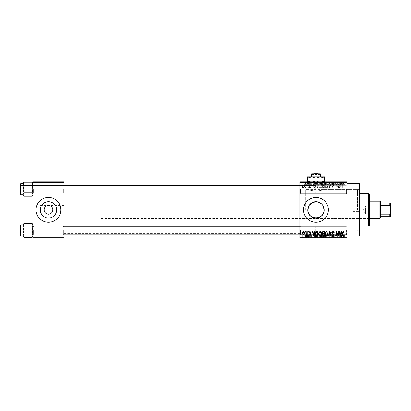 <?xml version="1.0" encoding="UTF-8"?>
<svg xmlns="http://www.w3.org/2000/svg" width="411" height="411" viewBox="0 0 411 411"><rect width="100%" height="100%" fill="white"/><g stroke="black" fill="none" stroke-linecap="round" stroke-linejoin="round"><path stroke-width="0.31" stroke-dasharray="2.06 1.54" d="M347.007 189.363L347.007 194.018L347.007 189.363M346.386 189.363L346.386 193.396L346.386 189.363M299.835 189.363L299.835 194.018L299.835 189.363M300.456 189.363L300.456 193.396L300.456 189.363M347.007 230.324L347.007 234.979L347.007 230.324M346.386 230.324L346.386 234.357L346.386 230.324M299.835 230.324L299.835 234.979L299.835 230.324M300.456 230.324L300.456 234.357L300.456 230.324M315.972 182.165L328.384 182.165L315.972 182.165M315.972 191.064C311.009 190.478 308.286 189.908 307.808 189.363C308.281 189.908 311.004 190.473 315.972 191.064C311.009 190.478 308.286 189.908 307.808 189.363C308.281 189.908 311.004 190.473 315.972 191.064C320.94 190.478 323.663 189.908 324.14 189.363C323.657 189.913 320.934 190.478 315.972 191.064C320.94 190.478 323.663 189.908 324.14 189.363C323.657 189.913 320.934 190.478 315.972 191.064M315.972 181.914L328.384 181.914L315.972 181.914M56.646 209.846A8.169 8.169 0 0 1 48.477 218.01A8.169 8.169 0 0 1 40.309 209.846A8.169 8.169 0 0 1 48.477 201.678A8.169 8.169 0 0 1 56.646 209.846M63.993 214.188L63.993 186.26L63.993 214.188L48.477 214.188C51.098 213.91 52.546 212.466 52.824 209.846C52.546 207.226 51.098 205.777 48.477 205.5C45.857 205.777 44.409 207.226 44.136 209.846C44.409 212.466 45.857 213.91 48.477 214.188L39.168 214.188L39.168 209.846L39.168 214.188M36.065 209.846A12.412 12.412 0 0 0 48.477 222.259A12.412 12.412 0 0 0 60.89 209.846A12.412 12.412 0 0 0 48.477 197.434A12.412 12.412 0 0 0 36.065 209.846M303.559 209.846A12.412 12.412 0 0 0 315.972 222.259A12.412 12.412 0 0 0 328.384 209.846A12.412 12.412 0 0 0 315.972 197.434A12.412 12.412 0 0 0 303.559 209.846M63.993 189.24L63.993 184.893L63.993 189.24M63.376 189.24L63.376 192.965L63.376 189.24M63.993 230.448L63.993 234.794L63.993 230.448M63.376 230.448L63.376 234.172L63.376 230.448M299.835 230.448L299.835 234.794L299.835 230.448M300.456 230.448L300.456 234.172L300.456 230.448M299.835 189.24L299.835 184.893L299.835 189.24M300.456 189.24L300.456 192.965L300.456 189.24M315.972 230.448L315.972 234.172L315.972 230.448M315.972 189.24L315.972 192.965L315.972 189.24M359.42 235.909L359.42 183.779M357.555 209.846L357.555 189.363L357.555 209.846M347.007 209.846L347.007 183.779L347.007 209.846M299.835 209.846L299.835 186.26L299.835 209.846M32.962 195.282L32.962 184.01L32.027 185.751L32.962 184.01L32.962 183.198L32.962 189.24L32.027 185.751L32.962 189.24L32.027 192.728L32.962 189.24L32.962 195.282L32.027 196.217L32.962 194.47L32.027 192.728L32.962 194.47L32.962 189.24L32.962 194.47L32.027 196.217L32.962 194.47L32.962 195.282L32.962 194.47L32.027 192.728L32.962 189.24L32.962 184.893L32.962 189.24L32.962 184.893L32.962 189.24L32.027 185.751L32.962 184.01L32.027 182.263L32.962 184.01L32.962 183.198L32.962 189.24L32.962 184.01L32.027 182.263L23.966 182.263L23.031 184.01L23.031 183.198L23.031 184.01L23.966 185.751L23.031 189.24L23.966 192.728L23.031 194.47L23.966 196.217L23.031 194.47L23.031 189.24L23.966 192.728L23.031 194.47L23.031 195.282L23.031 194.47L23.966 192.728L23.031 189.24L23.966 185.751L23.031 189.24L23.031 184.01L23.031 189.24L23.031 184.01L23.966 185.751L23.031 184.01L23.966 182.263L23.031 184.01L23.031 183.198L23.966 182.263M33.584 189.24L33.584 192.965L33.584 189.24M32.962 236.489L32.962 225.218L32.027 226.959L32.962 225.218L32.962 224.406L32.962 230.448L32.027 226.959L32.962 230.448L32.027 233.936L32.962 230.448L32.962 236.489L32.027 237.424L32.962 235.683L32.027 233.936L32.962 235.683L32.962 230.448L32.962 235.683L32.027 237.424L32.962 235.683L32.962 236.489L32.962 235.683L32.027 233.936L32.962 230.448L32.962 234.794L32.962 226.107L32.962 230.448L32.962 226.107L32.962 230.448L32.027 226.959L32.962 225.218L32.027 223.476L32.962 225.218L32.962 224.406L32.962 230.448L32.962 225.218L32.027 223.476L23.966 223.476L23.031 225.218L23.031 224.406L23.031 225.218L23.966 226.959L23.031 230.448L23.966 233.936L23.031 235.683L23.966 237.424L23.031 235.683L23.031 230.448L23.966 233.936L23.031 235.683L23.031 236.489L23.031 235.683L23.966 233.936L23.031 230.448L23.966 226.959L23.031 230.448L23.031 225.218L23.031 230.448L23.031 225.218L23.966 226.959L23.031 225.218L23.966 223.476L23.031 225.218L23.031 224.406L23.966 223.476M33.584 230.448L33.584 234.172L33.584 230.448M305.722 209.846L305.722 189.363L305.722 209.846M306.493 181.914L306.889 181.914L306.493 181.914L306.493 184.4L306.889 184.4L306.889 181.914L306.889 184.4L306.493 184.4L306.493 181.914M307.603 184.4L308.075 184.4L308.075 181.914L308.471 181.914L307.228 181.914L308.075 181.914L308.075 184.4L308.471 184.4L308.471 181.914L308.471 184.4L308.075 184.4L308.075 181.914L308.075 184.4L307.603 184.4L307.603 181.914M309.2 181.914L309.596 181.914L309.2 181.914L309.2 184.4L309.596 184.4L309.596 181.914L309.596 184.4L309.2 184.4L309.2 181.914M310.218 181.914L312.139 181.914L310.218 181.914L310.218 184.4L311.173 184.4L311.173 181.914L311.189 184.4L312.139 184.4L312.139 181.914M315.725 181.914L313.603 181.914L315.725 181.914L315.725 184.4L316.069 184.4L316.069 181.914M319.922 184.4L322.969 184.4L321.443 184.4L321.448 181.914L322.969 181.914L319.922 181.914L322.573 181.914L320.318 181.914L321.443 181.914L321.443 184.4L319.922 184.4L319.922 181.914M326.411 184.4L329.458 184.4L327.932 184.4L327.937 181.914L329.458 181.914L326.411 181.914L329.062 181.914L326.807 181.914L327.932 181.914L327.932 184.4L326.411 184.4L326.411 181.914M343.961 184.4L345.255 184.4L344.382 184.4L344.403 181.914L345.255 181.914L343.509 181.914L344.403 181.914L344.382 184.4L343.961 184.4L343.961 181.914M299.835 182.535L347.007 182.535L347.007 181.914L299.835 181.914L299.835 237.774L347.007 237.774L347.007 237.152L299.835 237.152M342.358 181.914L340.236 181.914L342.358 181.914L342.358 184.4L342.697 184.4L342.697 181.914M339.363 184.4L337.303 184.4L339.388 184.4L339.388 181.914L337.303 181.914L339.388 181.914L339.388 184.4L339.784 184.4L339.784 181.914L339.784 184.4L339.363 184.4L339.363 181.914M332.9 181.914L335.438 181.914L332.9 181.914L332.9 184.4L334.133 184.4L334.133 181.914M329.72 181.914L332.52 181.914L329.72 181.914L329.72 184.4L330.963 184.4L330.963 181.914M323.421 181.914L325.846 181.914L323.421 181.914L323.421 184.4L325.846 184.4L325.846 181.914L325.846 184.4L324.618 184.4L324.618 181.914L325.45 181.914L323.93 181.914L325.45 181.914L324.613 181.914L324.613 184.4L323.534 184.4L323.534 181.914M316.706 181.914L319.357 181.914L316.706 181.914L316.706 184.4L318.201 184.4L318.201 181.914M303.729 181.914L305.933 181.914L303.729 181.914L303.729 184.4L304.828 184.4L304.828 181.914L305.537 181.914L304.125 181.914L304.839 181.914L304.828 184.4L305.933 184.4L305.933 181.914M302.768 181.914L303.164 181.914L302.768 181.914L302.768 184.4L303.164 184.4L303.164 181.914L303.164 184.4L302.768 184.4L302.768 181.914M305.933 235.292L304.828 235.292L304.828 237.774L305.933 237.774L303.729 237.774L305.537 237.774L304.125 237.774L304.839 237.774L304.828 235.292L305.933 235.292L305.933 237.774M307.603 235.292L308.075 235.292L308.075 237.774L308.471 237.774L307.228 237.774L308.075 237.774L308.075 235.292L308.471 235.292L308.471 237.774L308.471 235.292L308.075 235.292L308.075 237.774L308.075 235.292L307.603 235.292L307.603 237.774M312.139 235.292L310.613 235.292L312.083 235.292L311.189 235.292L311.189 237.774L312.139 237.774L310.218 237.774L311.173 237.774L311.173 235.292L312.139 235.292L312.139 237.774M318.201 237.774L316.706 237.774L318.201 237.774L318.201 235.292L319.357 235.292L319.357 237.774L319.357 235.292L317.626 235.292L317.626 237.774M323.534 235.292L324.623 235.292L324.613 237.774L325.846 237.774L323.421 237.774L325.45 237.774L323.93 237.774L325.45 237.774L324.613 237.774L324.618 235.292L325.846 235.292L325.846 237.774L325.846 235.292L323.534 235.292L323.534 237.774M330.963 237.774L332.52 237.774L329.72 237.774L330.963 237.774L330.963 235.292L331.348 235.292L331.348 237.774L331.333 235.292L332.52 235.292L332.52 237.774M339.363 235.292L337.303 235.292L339.388 235.292L339.388 237.774L337.303 237.774L339.388 237.774L339.388 235.292L339.784 235.292L339.784 237.774L339.784 235.292L339.363 235.292L339.363 237.774M345.019 237.774L343.509 237.774L345.019 237.774L345.019 235.292L345.255 237.774M342.697 237.774L340.236 237.774L342.697 237.774L342.697 235.292L343.113 235.292L343.113 237.774M334.133 237.774L335.438 237.774L332.9 237.774L334.133 237.774L334.133 235.292L335.438 235.292L335.438 237.774M329.458 235.292L327.932 235.292L329.067 235.292L329.062 237.774L329.458 237.774L326.411 237.774L329.067 237.774L327.937 237.774L329.062 237.774L329.067 235.292L329.458 235.292L329.458 237.774M322.969 235.292L321.443 235.292L322.578 235.292L322.573 237.774L322.969 237.774L319.922 237.774L322.578 237.774L321.448 237.774L322.573 237.774L322.578 235.292L322.969 235.292L322.969 237.774M316.069 237.774L313.603 237.774L316.069 237.774L316.069 235.292L316.48 235.292L316.48 237.774M309.2 237.774L309.596 237.774L309.2 237.774L309.2 235.292L309.596 235.292L309.596 237.774L309.596 235.292L309.2 235.292L309.2 237.774M306.493 237.774L306.889 237.774L306.493 237.774L306.493 235.292L306.889 235.292L306.889 237.774L306.889 235.292L306.493 235.292L306.493 237.774M302.768 237.774L303.164 237.774L302.768 237.774L302.768 235.292L303.164 235.292L303.164 237.774L303.164 235.292L302.768 235.292L302.768 237.774M305.255 187.503L305.255 188.12L305.65 188.12L305.65 187.503L305.255 187.503L305.255 188.12L305.65 188.12L305.65 187.503L305.255 187.503M306.832 186.486L306.832 188.12L307.228 188.12L307.228 184.96L306.832 184.96L306.832 185.469L306.365 184.904L305.984 185.073L306.76 185.839L306.832 188.12L307.228 188.12L307.228 184.96L306.832 184.96L306.832 185.469L306.365 184.904L305.984 185.073L306.76 185.839L306.832 186.486M307.962 187.503L307.962 188.12L308.358 188.12L308.358 187.503L307.962 187.503L307.962 188.12L308.358 188.12L308.358 187.503L307.962 187.503M308.98 187.159L309.93 188.176L310.896 187.164L309.904 187.729L309.37 187.236L310.839 185.808L309.951 184.904L309.036 185.808L309.935 185.356L310.444 185.741L308.98 187.159L309.93 188.176L310.896 187.164L309.904 187.729L309.37 187.236L310.839 185.808L309.951 184.904L309.036 185.808L309.935 185.356L310.444 185.741L308.98 187.159M314.487 186.825L314.826 188.12L315.242 188.12L314.04 183.779L313.624 183.779L312.36 188.12L312.776 188.12L313.12 186.825L314.487 186.825L314.826 188.12L315.242 188.12L314.04 183.779L313.624 183.779L312.36 188.12L312.776 188.12L313.12 186.825L314.487 186.825M320.205 188.176L321.34 187.498L321.731 186.008C321.813 184.775 321.304 184.015 320.205 183.722C319.121 184.005 318.612 184.75 318.684 185.952L319.075 187.514L320.205 188.176L321.34 187.498L321.731 186.008C321.813 184.775 321.304 184.015 320.205 183.722C319.121 184.005 318.612 184.75 318.684 185.952L319.075 187.514L320.205 188.176M326.694 188.176L327.829 187.498L328.219 186.008C328.302 184.775 327.793 184.015 326.688 183.722C325.61 184.005 325.101 184.75 325.168 185.952L325.563 187.514L326.694 188.176L327.829 187.498L328.219 186.008C328.302 184.775 327.793 184.015 326.688 183.722C325.61 184.005 325.101 184.75 325.168 185.952L325.563 187.514L326.694 188.176M343.159 188.176L343.781 187.873L344.017 186.825L343.622 186.769L343.144 187.673L342.717 187.344L342.661 183.779L342.265 183.779L342.265 186.728L343.159 188.176L343.781 187.873L344.017 186.825L343.622 186.769L343.144 187.673L342.717 187.344L342.661 183.779L342.265 183.779L342.265 186.728L343.159 188.176M347.007 182.535L347.007 237.152M341.115 186.825L341.459 188.12L341.87 188.12L340.668 183.779L340.257 183.779L338.993 188.12L339.409 188.12L339.748 186.825L341.115 186.825L341.459 188.12L341.87 188.12L340.668 183.779L340.257 183.779L338.993 188.12L339.409 188.12L339.748 186.825L341.115 186.825M338.145 184.647L338.145 188.12L338.541 188.12L338.541 183.779L338.119 183.779L336.455 187.262L336.455 183.779L336.059 183.779L336.059 188.12L336.486 188.12L338.145 184.647L338.145 188.12L338.541 188.12L338.541 183.779L338.119 183.779L336.455 187.262L336.455 183.779L336.059 183.779L336.059 188.12L336.486 188.12L338.145 184.647M331.656 186.918L332.889 188.176C333.742 188.084 334.179 187.596 334.2 186.712L333.804 186.656L332.853 187.673L332.052 186.928L334.086 184.909L332.961 183.722L331.769 185.017L332.165 185.073L332.946 184.231L333.691 184.924L333.568 185.371L332.258 185.885L331.656 186.918L332.889 188.176C333.742 188.084 334.179 187.596 334.2 186.712L333.804 186.656L332.853 187.673L332.052 186.928L334.086 184.909L332.961 183.722L331.769 185.017L332.165 185.073L332.946 184.231L333.691 184.924L333.568 185.371L332.258 185.885L331.656 186.918M328.481 183.779L329.72 188.12L330.105 188.12L331.276 183.779L330.87 183.779L329.935 187.616L328.892 183.779L328.481 183.779L329.72 188.12L330.105 188.12L331.276 183.779L330.87 183.779L329.935 187.616L328.892 183.779L328.481 183.779M322.178 186.846C322.188 187.663 322.589 188.089 323.38 188.12L324.608 188.12L324.608 183.779L323.38 183.779L322.291 184.868L322.717 185.782L322.178 186.846C322.188 187.663 322.589 188.089 323.38 188.12L324.608 188.12L324.608 183.779L323.38 183.779L322.291 184.868L322.717 185.782L322.178 186.846M315.468 185.926C315.36 187.164 315.859 187.894 316.958 188.12L318.119 188.12L318.119 183.779L316.388 183.856L315.468 185.926C315.36 187.164 315.859 187.894 316.958 188.12L318.119 188.12L318.119 183.779L316.388 183.856L315.468 185.926M302.491 186.512C302.414 187.416 302.779 187.971 303.59 188.176L304.69 186.543L303.59 184.904L302.491 186.512C302.414 187.416 302.779 187.971 303.59 188.176L304.69 186.543L303.59 184.904L302.491 186.512M321.751 204.072L322.753 205.295M39.168 209.846L39.168 205.5L39.168 209.846M63.993 209.846L63.993 233.427L63.993 209.846M32.962 237.774L63.993 237.774L63.993 237.152L32.962 237.152L32.962 237.774M32.962 182.535L63.993 182.535L63.993 181.914L32.962 181.914L32.962 237.152M63.993 182.535L63.993 237.152M359.42 209.846L359.42 187.503L359.42 209.846M343.781 231.819L344.017 232.862L343.622 232.919L343.144 232.02L342.717 232.349L342.661 235.909L342.265 235.909L342.265 232.96L343.159 231.511L343.781 231.819M341.459 231.568L341.87 231.568L340.668 235.909L340.257 235.909L338.993 231.568L339.409 231.568L339.748 232.862L341.115 232.862L341.459 231.568M340.431 235.457L340.981 233.371L339.882 233.371L340.431 235.457M338.145 231.568L338.541 231.568L338.541 235.909L338.119 235.909L336.455 232.426L336.455 235.909L336.059 235.909L336.059 231.568L336.486 231.568L338.145 235.046L338.145 231.568M332.889 231.511C333.742 231.604 334.179 232.092 334.2 232.975L333.804 233.032L332.853 232.02L332.052 232.765L334.086 234.779L332.961 235.965L331.769 234.671L332.165 234.614L332.946 235.462L333.691 234.763L333.568 234.321L332.258 233.802L331.656 232.77L332.889 231.511M329.72 231.568L330.105 231.568L331.276 235.909L330.87 235.909L329.935 232.076L328.892 235.909L328.481 235.909L329.72 231.568M327.829 232.189L328.219 233.679C328.302 234.912 327.793 235.678 326.688 235.965C325.61 235.683 325.101 234.938 325.168 233.736L325.563 232.174L326.694 231.511L327.829 232.189M325.733 234.732L326.688 235.462C327.536 235.226 327.911 234.63 327.824 233.674L326.699 232.02C325.872 232.246 325.491 232.821 325.563 233.746L325.733 234.732M323.38 231.568L324.608 231.568L324.608 235.909L323.38 235.909L322.291 234.82L322.717 233.91L322.178 232.842C322.188 232.025 322.589 231.599 323.38 231.568M323.431 233.597L324.212 233.597L324.212 232.076L322.964 232.128L322.573 232.837L323.431 233.597M323.524 235.405L324.212 235.405L324.212 234.106L323.056 234.147L322.686 234.748L323.524 235.405M321.34 232.189L321.731 233.679C321.813 234.912 321.304 235.678 320.205 235.965C319.121 235.683 318.612 234.938 318.684 233.736L319.075 232.174L320.205 231.511L321.34 232.189M319.244 234.732L320.2 235.462C321.048 235.226 321.423 234.63 321.335 233.674L320.21 232.02C319.383 232.246 319.003 232.821 319.075 233.746L319.244 234.732M316.958 231.568L318.119 231.568L318.119 235.909L316.388 235.832L315.468 233.761C315.36 232.528 315.859 231.794 316.958 231.568M317.025 235.405L317.724 235.405L317.724 232.076L316.018 232.708L315.859 233.767L316.46 235.318L317.025 235.405M314.826 231.568L315.242 231.568L314.04 235.909L313.624 235.909L312.36 231.568L312.776 231.568L313.12 232.862L314.487 232.862L314.826 231.568M313.804 235.457L314.353 233.371L313.254 233.371L313.804 235.457M309.93 231.511L310.896 232.528L309.904 231.963L309.37 232.451L310.839 233.88L309.951 234.784L309.036 233.88L309.935 234.332L310.444 233.946L308.98 232.534L309.93 231.511M307.962 231.568L308.358 231.568L308.358 232.189L307.962 232.189L307.962 231.568M306.832 231.568L307.228 231.568L307.228 234.727L306.832 234.727L306.832 234.224L306.365 234.784L305.984 234.614L306.76 233.849L306.832 231.568M305.255 231.568L305.65 231.568L305.65 232.189L305.255 232.189L305.255 231.568M303.59 231.511L304.69 233.145L303.59 234.784L302.491 233.181C302.414 232.272 302.779 231.717 303.59 231.511M302.881 233.15L303.601 234.332L304.294 233.15L303.58 231.963L302.881 233.15M340.431 184.231L340.981 186.317L339.882 186.317L340.431 184.231L340.981 186.317L339.882 186.317L340.431 184.231M325.733 184.96L326.688 184.231C327.536 184.462 327.911 185.058 327.824 186.013L326.699 187.673C325.872 187.447 325.491 186.866 325.563 185.942L325.733 184.96L326.688 184.231C327.536 184.462 327.911 185.058 327.824 186.013L326.699 187.673C325.872 187.447 325.491 186.866 325.563 185.942L325.733 184.96M323.431 186.091L324.212 186.091L324.212 187.616L322.964 187.56L322.573 186.851L323.431 186.091L324.212 186.091L324.212 187.616L322.964 187.56L322.573 186.851L323.431 186.091M323.524 184.287L324.212 184.287L324.212 185.582L323.056 185.541L322.686 184.94L323.524 184.287L324.212 184.287L324.212 185.582L323.056 185.541L322.686 184.94L323.524 184.287M319.244 184.96L320.2 184.231C321.048 184.462 321.423 185.058 321.335 186.013L320.21 187.673C319.383 187.447 319.003 186.866 319.075 185.942L319.244 184.96L320.2 184.231C321.048 184.462 321.423 185.058 321.335 186.013L320.21 187.673C319.383 187.447 319.003 186.866 319.075 185.942L319.244 184.96M317.025 184.287L317.724 184.287L317.724 187.616L316.018 186.979L315.859 185.921L316.46 184.369L317.724 184.287L317.724 187.616L316.018 186.979L315.859 185.921L316.46 184.369L317.025 184.287M313.804 184.231L314.353 186.317L313.254 186.317L313.804 184.231L314.353 186.317L313.254 186.317L313.804 184.231M302.881 186.543L303.601 185.356L304.294 186.543L303.58 187.729L302.881 186.543L303.601 185.356L304.294 186.543L303.58 187.729L302.881 186.543M345.255 235.292L344.86 235.292L344.86 237.774M344.86 235.292L344.382 235.292L344.382 237.774L344.403 235.292L343.961 235.292L343.961 237.774M343.961 235.292L343.904 237.774L343.904 235.292L343.509 235.292L343.509 237.774L343.509 235.292L345.019 235.292M343.113 235.292L341.911 235.292L341.911 237.774M341.911 235.292L341.495 235.292L341.495 237.774M341.495 235.292L340.236 235.292L340.236 237.774M340.236 235.292L340.647 235.292L340.647 237.774M340.647 235.292L340.991 235.292L340.991 237.774M340.991 235.292L342.358 235.292L342.358 237.774M342.358 235.292L342.697 235.292M341.675 235.292L342.224 235.292L341.125 235.292L341.675 235.292L341.675 237.774L342.224 237.774L341.675 237.774M341.854 235.292L341.854 237.774M342.224 235.292L342.224 237.774M341.125 235.292L341.125 237.774M337.698 235.292L337.698 237.774L337.698 235.292M337.303 235.292L337.303 237.774L337.303 235.292M337.724 235.292L337.724 237.774M335.438 235.292L335.042 235.292L335.042 237.774M335.042 235.292L334.097 235.292L334.097 237.774M334.097 235.292L333.295 235.292L333.295 237.774M333.295 235.292L335.325 235.292L335.325 237.774M335.325 235.292L334.2 235.292L334.2 237.774L334.189 235.292L333.013 235.292L333.013 237.774M333.013 235.292L333.408 235.292L333.408 237.774M333.408 235.292L334.929 235.292L334.929 237.774M334.929 235.292L334.806 237.774M334.806 235.292L333.501 235.292L333.501 237.774M333.501 235.292L332.9 235.292L332.9 237.774M332.9 235.292L334.133 235.292M332.52 235.292L332.109 235.292L332.109 237.774M332.109 235.292L331.179 235.292L331.179 237.774M331.179 235.292L330.136 235.292L330.136 237.774M330.136 235.292L329.72 235.292L329.72 237.774M329.72 235.292L330.963 235.292M326.411 235.292L327.937 235.292L327.932 237.774L326.807 237.774L327.932 237.774L327.937 235.292L326.411 235.292L326.411 237.774M326.802 235.292L326.802 237.774L326.807 235.292L327.932 235.292L326.807 235.292M329.062 235.292L327.937 235.292L329.062 235.292M327.932 235.292L327.932 237.774L327.937 235.292M326.976 235.292L326.976 237.774M323.96 235.292L323.96 237.774M323.421 235.292L323.421 237.774M324.675 235.292L323.817 235.292L324.675 235.292L324.675 237.774M324.767 235.292L323.93 235.292L324.767 235.292L324.767 237.774M325.45 235.292L325.45 237.774L325.45 235.292M323.93 235.292L323.93 237.774M324.294 235.292L324.294 237.774M323.817 235.292L323.817 237.774M324.207 235.292L324.207 237.774M319.922 235.292L321.448 235.292L321.443 237.774L320.318 237.774L321.443 237.774L321.448 235.292L319.922 235.292L319.922 237.774M320.313 235.292L320.313 237.774L320.318 235.292L321.443 235.292L320.318 235.292M322.573 235.292L321.448 235.292L322.573 235.292M321.443 235.292L321.443 237.774L321.448 235.292M320.488 235.292L320.488 237.774M317.626 235.292L316.706 235.292L316.706 237.774M316.706 235.292L318.201 235.292M318.263 235.292L317.102 235.292L318.263 235.292L318.263 237.774L318.962 237.774L317.102 237.774L318.263 237.774M318.962 235.292L318.962 237.774L318.962 235.292M317.703 235.292L317.703 237.774M317.102 235.292L317.102 237.774M317.261 235.292L317.261 237.774M318.253 235.292L318.253 237.774L318.253 235.292M316.48 235.292L315.278 235.292L315.278 237.774M315.278 235.292L314.862 235.292L314.862 237.774M314.862 235.292L313.603 235.292L313.603 237.774M313.603 235.292L314.019 235.292L314.019 237.774M314.019 235.292L314.358 235.292L314.358 237.774M314.358 235.292L315.725 235.292L315.725 237.774M315.725 235.292L316.069 235.292M315.042 235.292L314.492 235.292L315.042 235.292L315.042 237.774L315.591 237.774L314.492 237.774L315.042 237.774M315.222 235.292L315.222 237.774M315.591 235.292L315.591 237.774M314.492 235.292L314.492 237.774M311.743 235.292L311.743 237.774M311.148 235.292L311.148 237.774M310.613 235.292L310.613 237.774M310.716 235.292L310.716 237.774M312.083 235.292L312.083 237.774M310.274 235.292L311.178 235.292L310.274 235.292L310.274 237.774M310.67 235.292L310.67 237.774M311.178 235.292L310.218 235.292L311.173 235.292L311.178 237.774M311.687 235.292L311.687 237.774M311.559 235.292L311.559 237.774M310.218 235.292L310.218 237.774M307.228 235.292L307.228 237.774M307.341 235.292L307.341 237.774M307.623 235.292L307.623 237.774M307.998 235.292L307.998 237.774M303.729 235.292L304.828 235.292L303.729 235.292L303.729 237.774M304.125 235.292L305.537 235.292L304.125 235.292L304.125 237.774M304.839 235.292L304.839 237.774M305.537 235.292L305.537 237.774M304.818 235.292L304.818 237.774M345.019 184.4L345.019 181.914M345.255 184.4L345.255 181.914M344.86 184.4L344.86 181.914M343.904 184.4L343.904 181.914M343.509 184.4L343.509 181.914L343.509 184.4M342.697 184.4L343.113 184.4L343.113 181.914M343.113 184.4L341.911 184.4L341.911 181.914M341.911 184.4L341.495 184.4L341.495 181.914M341.495 184.4L340.236 184.4L340.236 181.914M340.236 184.4L340.647 184.4L340.647 181.914M340.647 184.4L340.991 184.4L340.991 181.914M340.991 184.4L342.358 184.4M341.675 184.4L342.224 184.4L341.125 184.4L341.675 184.4L341.675 181.914L342.224 181.914L341.675 181.914M341.854 184.4L341.854 181.914M342.224 184.4L342.224 181.914M341.125 184.4L341.125 181.914M337.698 184.4L337.698 181.914L337.698 184.4M337.303 184.4L337.303 181.914L337.303 184.4M337.724 184.4L337.724 181.914M334.133 184.4L335.438 184.4L335.438 181.914M335.438 184.4L335.042 184.4L335.042 181.914M335.042 184.4L334.097 184.4L334.097 181.914M334.097 184.4L333.295 184.4L333.295 181.914M333.295 184.4L335.325 184.4L335.325 181.914M335.325 184.4L334.2 184.4L334.2 181.914L334.189 184.4L333.013 184.4L333.013 181.914M333.013 184.4L333.408 184.4L333.408 181.914M333.408 184.4L334.929 184.4L334.929 181.914M334.929 184.4L334.806 181.914M334.806 184.4L333.501 184.4L333.501 181.914M333.501 184.4L332.9 184.4M330.963 184.4L331.348 184.4L331.348 181.914L331.333 184.4L332.52 184.4L332.52 181.914M332.52 184.4L332.109 184.4L332.109 181.914M332.109 184.4L331.179 184.4L331.179 181.914M331.179 184.4L330.136 184.4L330.136 181.914M330.136 184.4L329.72 184.4M329.067 184.4L329.067 181.914L329.062 184.4L326.807 184.4L326.802 181.914L326.807 184.4L329.062 184.4M329.458 184.4L329.458 181.914M327.932 184.4L327.932 181.914L327.937 184.4M326.976 184.4L326.976 181.914M323.534 184.4L323.96 184.4L323.96 181.914M323.96 184.4L323.421 184.4M324.675 184.4L323.817 184.4L324.675 184.4L324.675 181.914L320.318 182.165L324.664 180.819L324.664 182.165L318.504 181.914M324.767 184.4L323.93 184.4L324.767 184.4L324.767 181.914M325.45 184.4L325.45 181.914L325.45 184.4M323.93 184.4L323.93 181.914M324.294 184.4L324.294 181.914M323.817 184.4L323.817 181.914M324.207 184.4L324.207 181.914M322.578 184.4L322.578 181.914L322.573 184.4L320.318 184.4L320.313 181.914L320.318 184.4L322.573 184.4M322.969 184.4L322.969 181.914M321.443 184.4L321.443 181.914L321.448 184.4M320.488 184.4L320.488 181.914M318.201 184.4L319.357 184.4L319.357 181.914L319.357 184.4L317.626 184.4L317.626 181.914M317.626 184.4L316.706 184.4M318.263 184.4L317.102 184.4L318.263 184.4L318.263 181.914L318.962 181.914L317.102 181.914L318.263 181.914M318.962 184.4L318.962 181.914L318.962 184.4M317.703 184.4L317.703 181.914M317.102 184.4L317.102 181.914M317.261 184.4L317.261 181.914M318.253 184.4L318.253 181.914L318.253 184.4M316.069 184.4L316.48 184.4L316.48 181.914M316.48 184.4L315.278 184.4L315.278 181.914M315.278 184.4L314.862 184.4L314.862 181.914M314.862 184.4L313.603 184.4L313.603 181.914M313.603 184.4L314.019 184.4L314.019 181.914M314.019 184.4L314.358 184.4L314.358 181.914M314.358 184.4L315.725 184.4M315.042 184.4L314.492 184.4L315.042 184.4L315.042 181.914L315.591 181.914L314.492 181.914L315.042 181.914M315.222 184.4L315.222 181.914M315.591 184.4L315.591 181.914M314.492 184.4L314.492 181.914M312.139 184.4L311.743 184.4L311.743 181.914M311.743 184.4L311.148 184.4L311.148 181.914M311.148 184.4L310.613 184.4L310.613 181.914M310.613 184.4L310.716 181.914M310.716 184.4L312.083 184.4L312.083 181.914M312.083 184.4L310.274 184.4L310.274 181.914M310.274 184.4L310.67 184.4L310.67 181.914M310.67 184.4L311.178 184.4L311.178 181.914M311.178 184.4L311.687 184.4L311.687 181.914M311.687 184.4L311.559 181.914M311.559 184.4L310.218 184.4M307.228 184.4L307.228 181.914M307.341 184.4L307.341 181.914M307.623 184.4L307.623 181.914M307.998 184.4L307.998 181.914M305.933 184.4L303.729 184.4M304.125 184.4L305.537 184.4L304.125 184.4L304.125 181.914M304.839 184.4L304.839 181.914M305.537 184.4L305.537 181.914M304.818 184.4L304.818 181.914M353.213 209.846L353.213 211.398L353.213 209.846M369.35 225.362L369.35 194.331M368.729 193.709L368.729 225.983M368.729 209.846L368.729 220.394L368.729 209.846M63.993 192.965L21.172 192.965L21.172 185.515L32.341 185.515L32.962 184.893L32.341 185.515L21.172 185.515L21.172 192.965L32.341 192.965L32.341 185.515L32.341 192.965L32.341 185.515L32.341 192.965L32.962 193.586L32.962 184.893L32.962 193.586L32.962 184.893L32.962 193.586L32.341 192.965L21.172 192.965L20.55 193.586L20.55 184.893L20.55 193.586L20.55 184.893L20.55 193.586L20.55 184.893L21.172 185.515L21.172 192.965L21.172 185.515L21.172 192.965L21.172 185.515L21.172 192.965L21.172 185.515L20.55 184.893M20.55 194.454L20.55 184.025L20.55 194.454A0.37 0.37 0 0 0 20.92 194.824L23.031 194.824L23.031 184.01M20.92 194.824L20.92 183.655L20.92 194.824L20.92 183.655L23.031 183.655L23.031 194.824M32.027 185.751L23.966 185.751M32.027 192.728L23.966 192.728M315.972 188.464L315.972 192.343L315.972 188.464M315.355 190.17L315.355 185.515L315.355 190.17M20.55 190.016L20.55 186.137L20.55 190.016M20.55 231.229L20.55 227.345L20.55 231.229M21.172 229.518L21.172 234.172L21.172 229.518M315.972 229.672L315.972 233.551L315.972 229.672M315.355 231.383L315.355 226.728L315.355 231.383M390.45 205.438L390.08 205.808L390.08 213.879L365.626 213.879L365.626 205.808L365.626 213.879L363.201 209.846L365.626 205.808L390.08 205.808L390.08 213.879L390.45 214.249L390.45 205.438L390.45 214.249M380.519 217.912L380.519 201.775M379.898 201.154L379.898 218.534M369.35 218.534L101.234 218.534L101.234 201.154L101.234 218.534M369.35 201.154L101.234 201.154M101.234 189.985L101.234 229.703L101.234 189.985L63.993 189.985L63.993 229.703L63.993 189.985L299.835 189.985M101.234 229.703L299.835 229.703M380.519 205.546L380.519 214.146L380.519 205.546L389.828 205.546L390.45 206.867L390.45 203.019L389.828 203.019L389.828 205.546M380.519 216.669L390.45 216.669L390.45 206.867M390.45 212.821L389.828 214.146L389.828 216.669M380.519 214.146L389.828 214.146M380.519 203.019L389.828 203.019M32.962 183.198L32.027 182.263M23.966 196.217L23.031 194.47L23.031 195.282L23.966 196.217L32.027 196.217M299.835 192.965L315.355 192.965L315.972 192.343L315.355 192.965L21.172 192.965L20.55 192.343L21.172 192.965L20.55 193.586M23.031 194.47L23.031 189.24L23.031 194.47M299.835 234.172L315.355 234.172L315.972 233.551L315.355 234.172L21.172 234.172L20.55 233.551L21.172 234.172L21.172 226.728L32.341 226.728L32.962 226.107L32.341 226.728L21.172 226.728L21.172 234.172L32.341 234.172L32.341 226.728L32.341 234.172L32.341 226.728L32.341 234.172L32.962 234.794L32.962 226.107L32.962 234.794L32.962 226.107L32.962 234.794L32.341 234.172L21.172 234.172L20.55 234.794L20.55 226.107L20.55 234.794L20.55 226.107L20.55 234.794L20.55 226.107L21.172 226.728L21.172 234.172L21.172 226.728L20.55 226.107M20.55 235.662L20.55 225.238L20.55 235.662A0.37 0.37 0 0 0 20.92 236.037L23.031 236.037L23.031 224.863L23.031 236.037M32.027 226.959L23.966 226.959M32.027 233.936L23.966 233.936M32.962 224.406L32.027 223.476M23.966 237.424L23.031 235.683L23.031 236.489L23.966 237.424L32.027 237.424M63.993 234.172L21.172 234.172L20.55 234.794M20.92 236.037L20.92 224.863L20.92 236.037L20.92 224.863L23.031 224.863M23.031 235.683L23.031 230.448L23.031 235.683M314.22 173.226L317.729 173.226M313.567 173.848L318.458 173.848L313.567 173.848M315.972 174.521L313.804 173.848L320.318 173.848L320.318 174.521L318.145 173.848L315.972 174.521L315.972 176.828L311.63 176.828L320.318 176.828L315.972 176.828M320.318 174.521L320.318 176.828L307.284 176.828L307.284 180.819L311.63 182.165L315.972 180.819L320.318 182.165L309.817 181.914M311.63 174.521L311.63 173.848L313.804 173.848L311.63 174.521L311.63 176.828L307.284 178.169M320.318 176.828L324.664 178.169L324.664 176.828L320.318 176.828L315.972 178.169L315.972 180.819M324.664 178.169L324.664 180.819M315.972 178.169L311.63 176.828M307.284 181.914L307.284 180.819M313.439 181.914L322.132 181.914M307.284 182.165L311.63 182.165L307.284 182.165M318.458 175.091L318.458 173.848L318.458 175.091L313.49 175.091L318.458 175.091M313.49 175.091L313.49 173.848L313.49 175.091M343.904 235.292L343.904 237.774M341.454 235.292L341.454 237.774M334.277 235.292L334.277 237.774M334.184 235.292L334.184 237.774M331.009 235.292L331.009 237.774M324.623 235.292L324.623 237.774M324.711 235.292L324.711 237.774M314.821 235.292L314.821 237.774M311.101 235.292L311.101 237.774L311.106 235.292M341.454 184.4L341.454 181.914M334.277 184.4L334.277 181.914M334.184 184.4L334.184 181.914M331.009 184.4L331.009 181.914M324.623 184.4L324.623 181.914M324.711 184.4L324.711 181.914M314.821 184.4L314.821 181.914M311.101 184.4L311.101 181.914L311.106 184.4M346.386 193.396L347.007 194.018L346.386 193.396L300.456 193.396L299.835 194.018L300.456 193.396L346.386 193.396M346.386 234.357L347.007 234.979L346.386 234.357L300.456 234.357L299.835 234.979L300.456 234.357L346.386 234.357M359.42 189.363L305.722 189.363L307.808 189.363L307.808 182.165M63.376 192.965L63.993 193.586L63.376 192.965L33.584 192.965L32.962 193.586L33.584 192.965L63.376 192.965M63.376 234.172L63.993 234.794L63.376 234.172L33.584 234.172L32.962 234.794L33.584 234.172L63.376 234.172M300.456 234.172L299.835 234.794L300.456 234.172L315.972 234.172L300.456 234.172M300.456 192.965L299.835 193.586L300.456 192.965L315.972 192.965L300.456 192.965M359.42 230.324L305.722 230.324L357.555 230.324L359.42 232.189M299.835 186.26L63.993 186.26M299.835 224.74L305.722 224.74M324.14 182.165L324.14 189.363L357.555 189.363L359.42 187.503M63.993 205.5L39.168 205.5M299.835 194.948L305.722 194.948M63.376 185.515L33.584 185.515L32.962 184.893L33.584 185.515L63.376 185.515L63.993 184.893L63.376 185.515M63.376 226.728L33.584 226.728L32.962 226.107L33.584 226.728L63.376 226.728L63.993 226.107L63.376 226.728M299.835 233.427L63.993 233.427M315.972 185.515L300.456 185.515L299.835 184.893L300.456 185.515L315.972 185.515M315.972 226.728L300.456 226.728L299.835 226.107L300.456 226.728L315.972 226.728M300.456 185.33L346.386 185.33L347.007 184.709L346.386 185.33L300.456 185.33L299.835 184.709L300.456 185.33M300.456 226.291L346.386 226.291L347.007 225.67L346.386 226.291L300.456 226.291L299.835 225.67L300.456 226.291M353.213 208.295L359.42 208.295L353.213 208.295M368.729 199.294L369.35 199.294M305.722 201.154L368.729 201.154M305.722 218.534L368.729 218.534M368.729 220.394L369.35 220.394M353.213 211.398L359.42 211.398L353.213 211.398M63.993 185.515L21.172 185.515L20.55 186.137L21.172 185.515L315.355 185.515L315.972 186.137L315.355 185.515L299.835 185.515M299.835 226.728L21.172 226.728L20.55 227.345L21.172 226.728L63.993 226.728M315.972 227.345L315.355 226.728L315.972 227.345"/><path stroke-width="0.62" d="M44.136 209.846A4.346 4.346 0 0 0 48.477 214.188A4.346 4.346 0 0 0 52.824 209.846A4.346 4.346 0 0 0 48.477 205.5A4.346 4.346 0 0 0 44.136 209.846M40.309 209.846A8.169 8.169 0 0 0 48.477 218.01A8.169 8.169 0 0 0 56.646 209.846A8.169 8.169 0 0 0 48.477 201.678A8.169 8.169 0 0 0 40.309 209.846M36.065 209.846A12.412 12.412 0 0 0 48.477 222.259A12.412 12.412 0 0 0 60.89 209.846A12.412 12.412 0 0 0 48.477 197.434A12.412 12.412 0 0 0 36.065 209.846M322.753 205.295L324.14 209.846C324.649 220.383 307.3 220.383 307.808 209.846L309.19 205.295L312.828 202.304L317.58 201.837L321.751 204.072M324.14 209.846A8.169 8.169 0 0 1 315.972 218.01A8.169 8.169 0 0 1 307.808 209.846A8.169 8.169 0 0 1 315.972 201.678A8.169 8.169 0 0 1 324.14 209.846M303.559 209.846A12.412 12.412 0 0 0 315.972 222.259A12.412 12.412 0 0 0 328.384 209.846A12.412 12.412 0 0 0 315.972 197.434A12.412 12.412 0 0 0 303.559 209.846M347.007 183.779L359.42 183.779L359.42 235.909L347.007 235.909M347.007 182.535L299.835 182.535L299.835 181.914L347.007 181.914L347.007 237.774L299.835 237.774L299.835 237.152L347.007 237.152M305.255 231.568L305.65 231.568L305.65 232.189L305.255 232.189L305.255 231.568M307.962 231.568L308.358 231.568L308.358 232.189L307.962 232.189L307.962 231.568M314.826 231.568L315.242 231.568L314.04 235.909L313.624 235.909L312.36 231.568L312.776 231.568L313.12 232.862L314.487 232.862L314.826 231.568M321.34 232.189L321.731 233.679C321.813 234.912 321.304 235.678 320.205 235.965C319.121 235.683 318.612 234.938 318.684 233.736L319.075 232.174L320.205 231.511L321.34 232.189M327.829 232.189L328.219 233.679C328.302 234.912 327.793 235.678 326.688 235.965C325.61 235.683 325.101 234.938 325.168 233.736L325.563 232.174L326.694 231.511L327.829 232.189M332.889 231.511C333.742 231.604 334.179 232.092 334.2 232.975L333.804 233.032L332.853 232.02L332.052 232.765L334.086 234.779L332.961 235.965L331.769 234.671L332.165 234.614L332.946 235.462L333.691 234.763L333.568 234.321L332.258 233.802L331.656 232.77L332.889 231.511M341.459 231.568L341.87 231.568L340.668 235.909L340.257 235.909L338.993 231.568L339.409 231.568L339.748 232.862L341.115 232.862L341.459 231.568M299.835 182.535L299.835 237.152M343.781 231.819L344.017 232.862L343.622 232.919L343.144 232.02L342.717 232.349L342.661 235.909L342.265 235.909L342.265 232.96L343.159 231.511L343.781 231.819M338.145 231.568L338.541 231.568L338.541 235.909L338.119 235.909L336.455 232.426L336.455 235.909L336.059 235.909L336.059 231.568L336.486 231.568L338.145 235.046L338.145 231.568M329.72 231.568L330.105 231.568L331.276 235.909L330.87 235.909L329.935 232.076L328.892 235.909L328.481 235.909L329.72 231.568M323.38 231.568L324.608 231.568L324.608 235.909L323.38 235.909L322.291 234.82L322.717 233.91L322.178 232.842C322.188 232.025 322.589 231.599 323.38 231.568M316.958 231.568L318.119 231.568L318.119 235.909L316.388 235.832L315.468 233.761C315.36 232.528 315.859 231.794 316.958 231.568M309.93 231.511L310.896 232.528L309.904 231.963L309.37 232.451L310.839 233.88L309.951 234.784L309.036 233.88L309.935 234.332L310.444 233.946L308.98 232.534L309.93 231.511M306.832 231.568L307.228 231.568L307.228 234.727L306.832 234.727L306.832 234.224L306.365 234.784L305.984 234.614L306.76 233.849L306.832 231.568M303.59 231.511L304.69 233.145L303.59 234.784L302.491 233.181C302.414 232.272 302.779 231.717 303.59 231.511M63.993 237.774L32.962 237.774L32.962 237.152L63.993 237.152L63.993 237.774M63.993 182.535L32.962 182.535L32.962 181.914L63.993 181.914L63.993 237.152M32.962 182.535L32.962 237.152M340.616 234.635L340.981 233.371L339.882 233.371L340.431 235.457L340.616 234.635M326.688 235.462C327.536 235.226 327.911 234.63 327.824 233.674L326.699 232.02C325.872 232.246 325.491 232.821 325.563 233.746L325.733 234.732L326.688 235.462M324.212 235.405L324.212 234.106L323.056 234.147L322.686 234.748L323.524 235.405L324.212 235.405M324.212 233.597L324.212 232.076L322.964 232.128L322.573 232.837L323.431 233.597L324.212 233.597M320.2 235.462C321.048 235.226 321.423 234.63 321.335 233.674L320.21 232.02C319.383 232.246 319.003 232.821 319.075 233.746L319.244 234.732L320.2 235.462M317.724 235.405L317.724 232.076L317.009 232.076L316.018 232.708L315.859 233.767L316.46 235.318L317.724 235.405M313.983 234.635L314.353 233.371L313.254 233.371L313.804 235.457L313.983 234.635M303.601 234.332L304.294 233.15L303.58 231.963L302.881 233.15L303.601 234.332M368.729 193.709L369.35 194.331L369.35 225.362L368.729 225.983L368.729 193.709L359.42 193.709M32.962 195.282L32.027 196.217L23.966 196.217L23.031 194.47L23.966 192.728L23.031 189.24L23.966 185.751L23.031 184.01L23.966 182.263L23.031 183.198L23.031 184.01L23.031 183.655L20.92 183.655A0.37 0.37 0 0 0 20.55 184.025L20.55 193.586M20.55 184.893L20.55 184.025A0.37 0.37 0 0 1 20.92 183.655L20.92 194.824A0.37 0.37 0 0 1 20.55 194.454M20.92 194.824L23.031 194.824M32.962 183.198L32.027 182.263L23.966 182.263M32.027 182.263L32.962 184.01L32.027 185.751L23.966 185.751M32.027 185.751L32.962 189.24L32.027 192.728L23.966 192.728M32.027 192.728L32.962 194.47L32.027 196.217M23.031 184.01L23.031 195.282L23.966 196.217M379.898 218.534L379.898 201.154L380.519 201.775L380.519 217.912L379.898 218.534L369.35 218.534M379.898 201.154L369.35 201.154M390.45 216.669L389.828 216.669L389.828 214.146L390.45 212.821L390.45 216.669M380.519 216.669L389.828 216.669M380.519 203.019L390.45 203.019L390.45 212.821M380.519 214.146L389.828 214.146M390.45 206.867L389.828 205.546L389.828 203.019M380.519 205.546L389.828 205.546M32.962 236.489L32.027 237.424L23.966 237.424L23.031 235.683L23.966 233.936L23.031 230.448L23.966 226.959L23.031 225.218L23.966 223.476L23.031 224.406L23.031 236.489L23.966 237.424M20.55 226.107L20.55 225.238A0.37 0.37 0 0 1 20.92 224.863L20.92 236.037A0.37 0.37 0 0 1 20.55 235.662L20.55 225.238A0.37 0.37 0 0 1 20.92 224.863L23.031 224.863M20.92 236.037L23.031 236.037M32.962 224.406L32.027 223.476L23.966 223.476M32.027 223.476L32.962 225.218L32.027 226.959L23.966 226.959M32.027 226.959L32.962 230.448L32.027 233.936L23.966 233.936M32.027 233.936L32.962 235.683L32.027 237.424M20.55 235.662L20.55 234.794M314.22 173.226L313.567 173.848L314.22 173.226L317.729 173.226L318.376 173.848L317.729 173.226M315.972 174.521L318.145 173.848L311.63 173.848L311.63 174.521L313.804 173.848L315.972 174.521L315.972 176.828M311.63 174.521L311.63 176.828L324.664 176.828L324.664 180.819L322.132 181.914M320.318 174.521L320.318 173.848L318.145 173.848L320.318 174.521L320.318 176.828L324.664 178.169M309.817 181.914L307.284 180.819L307.284 176.828L311.63 176.828L315.972 178.169L315.972 180.819L313.439 181.914M307.284 180.819L307.284 182.165M307.284 178.169L311.63 176.828M315.972 178.169L320.318 176.828M318.504 181.914L315.972 180.819M324.664 182.165L324.664 180.819M368.729 225.983L359.42 225.983M299.835 185.515L63.993 185.515M299.835 192.965L63.993 192.965M63.993 234.172L299.835 234.172M63.993 226.728L299.835 226.728"/></g></svg>
